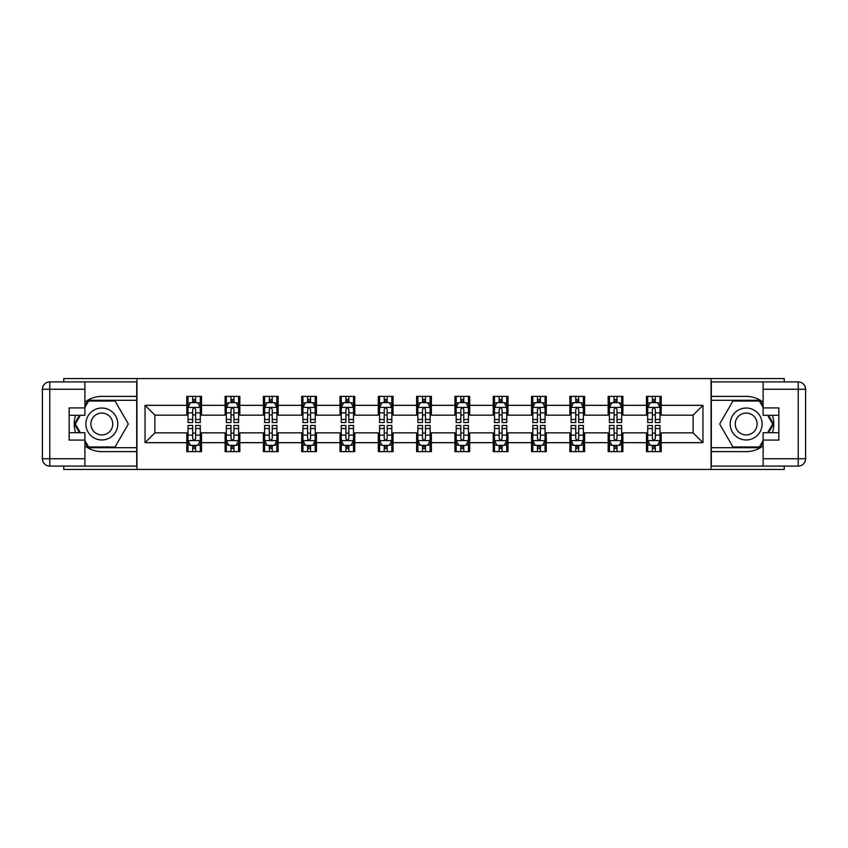<?xml version="1.0" encoding="UTF-8"?>
<svg xmlns="http://www.w3.org/2000/svg" width="848" height="848" viewBox="0 0 848 848"><rect width="100%" height="100%" fill="white"/><g stroke="black" fill="none" stroke-linecap="round" stroke-linejoin="round"><path stroke-width="1.27" d="M63.759 466.114L63.759 469.432L784.241 469.432L784.241 466.114M784.241 381.886L784.241 378.568L711.059 378.568L711.059 469.432M711.059 378.568L63.759 378.568L63.759 381.886M136.941 469.432L136.941 378.568M661.207 405.333L661.207 396.376L646.473 396.376L646.473 405.333L622.898 405.333L622.898 396.376L608.175 396.376L608.175 405.333L584.601 405.333L584.601 396.376L569.867 396.376L569.867 405.333L546.292 405.333L546.292 396.376L531.558 396.376L531.558 405.333L507.984 405.333L507.984 396.376L493.25 396.376L493.25 405.333L469.675 405.333L469.675 396.376L454.941 396.376L454.941 405.333L431.367 405.333L431.367 396.376L416.633 396.376L416.633 405.333L393.059 405.333L393.059 396.376L378.325 396.376L378.325 405.333L354.75 405.333L354.75 396.376L340.016 396.376L340.016 405.333L316.442 405.333L316.442 396.376L301.708 396.376L301.708 405.333L278.133 405.333L278.133 396.376L263.399 396.376L263.399 405.333L239.825 405.333L239.825 396.376L225.102 396.376L225.102 405.333L201.527 405.333L201.527 396.376L186.793 396.376L186.793 405.333L145.04 405.333L145.04 442.667L154.866 432.84L186.793 432.84L186.793 451.624L201.527 451.624L201.527 432.84L225.102 432.84L225.102 451.624L239.825 451.624L239.825 432.84L263.399 432.84L263.399 451.624L278.133 451.624L278.133 432.84L301.708 432.84L301.708 451.624L316.442 451.624L316.442 432.84L340.016 432.84L340.016 451.624L354.75 451.624L354.75 432.84L378.325 432.84L378.325 451.624L393.059 451.624L393.059 432.84L416.633 432.84L416.633 451.624L431.367 451.624L431.367 432.84L454.941 432.84L454.941 451.624L469.675 451.624L469.675 432.84L493.25 432.84L493.25 451.624L507.984 451.624L507.984 432.84L531.558 432.84L531.558 451.624L546.292 451.624L546.292 432.84L569.867 432.84L569.867 451.624L584.601 451.624L584.601 432.84L608.175 432.84L608.175 451.624L622.898 451.624L622.898 432.84L646.473 432.84L646.473 451.624L661.207 451.624L661.207 432.84L693.134 432.84L693.134 415.16L661.207 415.16L661.207 405.333L702.96 405.333L702.96 442.667L661.207 442.667M646.473 442.667L622.898 442.667M608.175 442.667L584.601 442.667M569.867 442.667L546.292 442.667M531.558 442.667L507.984 442.667M493.25 442.667L469.675 442.667M454.941 442.667L431.367 442.667M416.633 442.667L393.059 442.667M378.325 442.667L354.75 442.667M340.016 442.667L316.442 442.667M301.708 442.667L278.133 442.667M263.399 442.667L239.825 442.667M225.102 442.667L201.527 442.667M186.793 442.667L145.04 442.667M646.473 405.333L646.473 415.16L622.898 415.16L622.898 405.333M608.175 405.333L608.175 415.16L584.601 415.16L584.601 405.333M569.867 405.333L569.867 415.16L546.292 415.16L546.292 405.333M531.558 405.333L531.558 415.16L507.984 415.16L507.984 405.333M493.25 405.333L493.25 415.16L469.675 415.16L469.675 405.333M454.941 405.333L454.941 415.16L431.367 415.16L431.367 405.333M416.633 405.333L416.633 415.16L393.059 415.16L393.059 405.333M378.325 405.333L378.325 415.16L354.75 415.16L354.75 405.333M340.016 405.333L340.016 415.16L316.442 415.16L316.442 405.333M301.708 405.333L301.708 415.16L278.133 415.16L278.133 405.333M263.399 405.333L263.399 415.16L239.825 415.16L239.825 405.333M225.102 405.333L225.102 415.16L201.527 415.16L201.527 405.333M186.793 405.333L186.793 415.16L154.866 415.16L145.04 405.333M154.866 415.16L154.866 432.84M702.96 442.667L693.134 432.84M693.134 415.16L702.96 405.333M186.793 402.514L188.012 402.514M192.687 402.514L195.634 402.514M200.298 402.514L201.527 402.514M186.793 414.916L188.012 414.916M192.687 414.916L195.634 414.916M200.298 414.916L201.527 414.916M186.793 433.084L188.012 433.084M192.687 433.084L195.634 433.084M200.298 433.084L201.527 433.084M186.793 445.486L188.012 445.486M192.687 445.486L195.634 445.486M200.298 445.486L201.527 445.486M225.102 433.084L226.321 433.084M230.995 433.084L233.931 433.084M238.606 433.084L239.825 433.084M225.102 445.486L226.321 445.486M230.995 445.486L233.931 445.486M238.606 445.486L239.825 445.486M225.102 402.514L226.321 402.514M230.995 402.514L233.931 402.514M238.606 402.514L239.825 402.514M225.102 414.916L226.321 414.916M230.995 414.916L233.931 414.916M238.606 414.916L239.825 414.916M263.399 433.084L264.629 433.084M269.293 433.084L272.24 433.084M276.914 433.084L278.133 433.084M263.399 445.486L264.629 445.486M269.293 445.486L272.24 445.486M276.914 445.486L278.133 445.486M263.399 402.514L264.629 402.514M269.293 402.514L272.24 402.514M276.914 402.514L278.133 402.514M263.399 414.916L264.629 414.916M269.293 414.916L272.24 414.916M276.914 414.916L278.133 414.916M301.708 433.084L302.937 433.084M307.601 433.084L310.548 433.084M315.212 433.084L316.442 433.084M301.708 445.486L302.937 445.486M307.601 445.486L310.548 445.486M315.212 445.486L316.442 445.486M301.708 402.514L302.937 402.514M307.601 402.514L310.548 402.514M315.212 402.514L316.442 402.514M301.708 414.916L302.937 414.916M307.601 414.916L310.548 414.916M315.212 414.916L316.442 414.916M340.016 433.084L341.246 433.084M345.91 433.084L348.857 433.084M353.521 433.084L354.75 433.084M340.016 445.486L341.246 445.486M345.91 445.486L348.857 445.486M353.521 445.486L354.75 445.486M340.016 402.514L341.246 402.514M345.91 402.514L348.857 402.514M353.521 402.514L354.75 402.514M340.016 414.916L341.246 414.916M345.91 414.916L348.857 414.916M353.521 414.916L354.75 414.916M378.325 433.084L379.554 433.084M384.218 433.084L387.165 433.084M391.829 433.084L393.059 433.084M378.325 445.486L379.554 445.486M384.218 445.486L387.165 445.486M391.829 445.486L393.059 445.486M378.325 402.514L379.554 402.514M384.218 402.514L387.165 402.514M391.829 402.514L393.059 402.514M378.325 414.916L379.554 414.916M384.218 414.916L387.165 414.916M391.829 414.916L393.059 414.916M416.633 433.084L417.863 433.084M422.527 433.084L425.473 433.084M430.137 433.084L431.367 433.084M416.633 445.486L417.863 445.486M422.527 445.486L425.473 445.486M430.137 445.486L431.367 445.486M416.633 402.514L417.863 402.514M422.527 402.514L425.473 402.514M430.137 402.514L431.367 402.514M416.633 414.916L417.863 414.916M422.527 414.916L425.473 414.916M430.137 414.916L431.367 414.916M454.941 433.084L456.171 433.084M460.835 433.084L463.782 433.084M468.446 433.084L469.675 433.084M454.941 445.486L456.171 445.486M460.835 445.486L463.782 445.486M468.446 445.486L469.675 445.486M454.941 402.514L456.171 402.514M460.835 402.514L463.782 402.514M468.446 402.514L469.675 402.514M454.941 414.916L456.171 414.916M460.835 414.916L463.782 414.916M468.446 414.916L469.675 414.916M493.25 433.084L494.479 433.084M499.143 433.084L502.09 433.084M506.754 433.084L507.984 433.084M493.25 445.486L494.479 445.486M499.143 445.486L502.09 445.486M506.754 445.486L507.984 445.486M493.25 402.514L494.479 402.514M499.143 402.514L502.09 402.514M506.754 402.514L507.984 402.514M493.25 414.916L494.479 414.916M499.143 414.916L502.09 414.916M506.754 414.916L507.984 414.916M531.558 433.084L532.788 433.084M537.452 433.084L540.399 433.084M545.063 433.084L546.292 433.084M531.558 445.486L532.788 445.486M537.452 445.486L540.399 445.486M545.063 445.486L546.292 445.486M531.558 402.514L532.788 402.514M537.452 402.514L540.399 402.514M545.063 402.514L546.292 402.514M531.558 414.916L532.788 414.916M537.452 414.916L540.399 414.916M545.063 414.916L546.292 414.916M569.867 433.084L571.086 433.084M575.76 433.084L578.707 433.084M583.371 433.084L584.601 433.084M569.867 445.486L571.086 445.486M575.76 445.486L578.707 445.486M583.371 445.486L584.601 445.486M569.867 402.514L571.086 402.514M575.76 402.514L578.707 402.514M583.371 402.514L584.601 402.514M569.867 414.916L571.086 414.916M575.76 414.916L578.707 414.916M583.371 414.916L584.601 414.916M608.175 433.084L609.394 433.084M614.069 433.084L617.005 433.084M621.679 433.084L622.898 433.084M608.175 445.486L609.394 445.486M614.069 445.486L617.005 445.486M621.679 445.486L622.898 445.486M608.175 402.514L609.394 402.514M614.069 402.514L617.005 402.514M621.679 402.514L622.898 402.514M608.175 414.916L609.394 414.916M614.069 414.916L617.005 414.916M621.679 414.916L622.898 414.916M646.473 433.084L647.702 433.084M652.366 433.084L655.313 433.084M659.988 433.084L661.207 433.084M646.473 445.486L647.702 445.486M652.366 445.486L655.313 445.486M659.988 445.486L661.207 445.486M646.473 402.514L647.702 402.514M652.366 402.514L655.313 402.514M659.988 402.514L661.207 402.514M646.473 414.916L647.702 414.916M652.366 414.916L655.313 414.916M659.988 414.916L661.207 414.916M195.634 399.567L192.687 399.567M200.298 419.453L195.634 419.453L195.634 422.527L200.298 422.527L200.298 407.549L197.838 402.641L190.471 402.641L188.012 407.549L188.012 422.527L192.687 422.527L192.687 419.453L188.012 419.453M188.012 407.549L188.012 396.376M200.298 407.549L200.298 396.376M192.687 402.641L192.687 396.376M195.634 396.376L195.634 402.641M195.634 419.453L195.634 409.393C194.648 407.496 193.662 407.496 192.687 409.393L192.687 419.453M192.687 448.433L195.634 448.433M188.012 428.547L192.687 428.547L192.687 425.473L188.012 425.473L188.012 440.451L190.471 445.359L197.838 445.359L200.298 440.451L200.298 425.473L195.634 425.473L195.634 428.547L200.298 428.547M200.298 440.451L200.298 451.624M188.012 440.451L188.012 451.624M195.634 445.359L195.634 451.624M192.687 451.624L192.687 445.359M192.687 428.547L192.687 438.607C193.662 440.504 194.648 440.504 195.634 438.607L195.634 428.547M109.805 410.178A15.964 15.964 0 0 0 88.001 416.018A15.964 15.964 0 0 0 93.842 437.822A15.964 15.964 0 0 0 115.646 431.982A15.964 15.964 0 0 0 109.805 410.178M107.293 414.534A10.929 10.929 0 0 0 92.358 418.541A10.929 10.929 0 0 0 96.365 433.466A10.929 10.929 0 0 0 111.289 429.459A10.929 10.929 0 0 0 107.293 414.534M84.885 407.432L88.574 401.04L115.084 401.04L128.334 424L115.084 446.96L88.574 446.96L84.885 440.568M80.348 432.713L75.313 424L80.348 415.287M754.158 410.178A15.964 15.964 0 0 0 732.354 416.018A15.964 15.964 0 0 0 738.195 437.822A15.964 15.964 0 0 0 759.999 431.982A15.964 15.964 0 0 0 754.158 410.178M751.635 414.534A10.929 10.929 0 0 0 736.711 418.541A10.929 10.929 0 0 0 740.707 433.466A10.929 10.929 0 0 0 755.642 429.459A10.929 10.929 0 0 0 751.635 414.534M763.115 440.568L759.426 446.96L732.916 446.96L719.666 424L732.916 401.04L759.426 401.04L763.115 407.432M767.652 415.287L772.687 424L767.652 432.713M84.885 445.815A27.624 27.624 0 0 0 101.824 451.624L136.698 451.624L136.698 466.114L49.767 466.114A7.367 7.367 0 0 1 42.4 458.747L42.4 389.253A7.367 7.367 0 0 1 49.767 381.886L84.885 381.886L84.885 415.287L69.165 415.287M84.885 381.886L136.698 381.886L136.698 396.376L101.824 396.376A27.624 27.624 0 0 0 84.885 402.185M75.61 415.287A27.624 27.624 0 0 0 75.61 432.713M136.698 451.624L136.698 396.376M69.165 432.713L84.885 432.713L84.885 466.114M84.885 407.92L69.165 407.92L69.165 440.08L84.885 440.08M136.698 400.298L88.139 400.298L84.885 405.959M84.885 442.041L88.139 447.702L136.698 447.702M79.5 415.287L74.465 424L79.5 432.713M763.115 402.185A27.624 27.624 0 0 0 746.176 396.376L711.302 396.376L711.302 381.886L798.233 381.886A7.367 7.367 0 0 1 805.6 389.253L805.6 458.747A7.367 7.367 0 0 1 798.233 466.114L763.115 466.114L763.115 432.713L778.835 432.713M763.115 466.114L711.302 466.114L711.302 451.624L746.176 451.624A27.624 27.624 0 0 0 763.115 445.815M772.39 432.713A27.624 27.624 0 0 0 772.39 415.287M711.302 396.376L711.302 451.624M778.835 415.287L763.115 415.287L763.115 381.886M763.115 440.08L778.835 440.08L778.835 407.92L763.115 407.92M711.302 447.702L759.861 447.702L763.115 442.041M763.115 405.959L759.861 400.298L711.302 400.298M768.5 432.713L773.535 424L768.5 415.287M233.931 399.567L230.995 399.567M238.606 419.453L233.931 419.453L233.931 422.527L238.606 422.527L238.606 407.549L236.147 402.641L228.78 402.641L226.321 407.549L226.321 422.527L230.995 422.527L230.995 419.453L226.321 419.453M226.321 407.549L226.321 396.376M238.606 407.549L238.606 396.376M230.995 402.641L230.995 396.376M233.931 396.376L233.931 402.641M233.931 419.453L233.931 409.393C232.956 407.496 231.97 407.496 230.995 409.393L230.995 419.453M272.24 399.567L269.293 399.567M276.914 419.453L272.24 419.453L272.24 422.527L276.914 422.527L276.914 407.549L274.455 402.641L267.088 402.641L264.629 407.549L264.629 422.527L269.293 422.527L269.293 419.453L264.629 419.453M264.629 407.549L264.629 396.376M276.914 407.549L276.914 396.376M269.293 402.641L269.293 396.376M272.24 396.376L272.24 402.641M272.24 419.453L272.24 409.393C271.265 407.496 270.279 407.496 269.293 409.393L269.293 419.453M230.995 448.433L233.931 448.433M226.321 428.547L230.995 428.547L230.995 425.473L226.321 425.473L226.321 440.451L228.78 445.359L236.147 445.359L238.606 440.451L238.606 425.473L233.931 425.473L233.931 428.547L238.606 428.547M238.606 440.451L238.606 451.624M226.321 440.451L226.321 451.624M233.931 445.359L233.931 451.624M230.995 451.624L230.995 445.359M230.995 428.547L230.995 438.607C231.97 440.504 232.956 440.504 233.931 438.607L233.931 428.547M269.293 448.433L272.24 448.433M264.629 428.547L269.293 428.547L269.293 425.473L264.629 425.473L264.629 440.451L267.088 445.359L274.455 445.359L276.914 440.451L276.914 425.473L272.24 425.473L272.24 428.547L276.914 428.547M276.914 440.451L276.914 451.624M264.629 440.451L264.629 451.624M272.24 445.359L272.24 451.624M269.293 451.624L269.293 445.359M269.293 428.547L269.293 438.607C270.279 440.504 271.265 440.504 272.24 438.607L272.24 428.547M310.548 399.567L307.601 399.567M315.212 419.453L310.548 419.453L310.548 422.527L315.212 422.527L315.212 407.549L312.764 402.641L305.397 402.641L302.937 407.549L302.937 422.527L307.601 422.527L307.601 419.453L302.937 419.453M302.937 407.549L302.937 396.376M315.212 407.549L315.212 396.376M307.601 402.641L307.601 396.376M310.548 396.376L310.548 402.641M310.548 419.453L310.548 409.393C309.573 407.496 308.587 407.496 307.601 409.393L307.601 419.453M348.857 399.567L345.91 399.567M353.521 419.453L348.857 419.453L348.857 422.527L353.521 422.527L353.521 407.549L351.072 402.641L343.705 402.641L341.246 407.549L341.246 422.527L345.91 422.527L345.91 419.453L341.246 419.453M341.246 407.549L341.246 396.376M353.521 407.549L353.521 396.376M345.91 402.641L345.91 396.376M348.857 396.376L348.857 402.641M348.857 419.453L348.857 409.393C347.881 407.496 346.896 407.496 345.91 409.393L345.91 419.453M387.165 399.567L384.218 399.567M391.829 419.453L387.165 419.453L387.165 422.527L391.829 422.527L391.829 407.549L389.38 402.641L382.013 402.641L379.554 407.549L379.554 422.527L384.218 422.527L384.218 419.453L379.554 419.453M379.554 407.549L379.554 396.376M391.829 407.549L391.829 396.376M384.218 402.641L384.218 396.376M387.165 396.376L387.165 402.641M387.165 419.453L387.165 409.393C386.19 407.496 385.204 407.496 384.218 409.393L384.218 419.453M307.601 448.433L310.548 448.433M302.937 428.547L307.601 428.547L307.601 425.473L302.937 425.473L302.937 440.451L305.397 445.359L312.764 445.359L315.212 440.451L315.212 425.473L310.548 425.473L310.548 428.547L315.212 428.547M315.212 440.451L315.212 451.624M302.937 440.451L302.937 451.624M310.548 445.359L310.548 451.624M307.601 451.624L307.601 445.359M307.601 428.547L307.601 438.607C308.587 440.504 309.573 440.504 310.548 438.607L310.548 428.547M345.91 448.433L348.857 448.433M341.246 428.547L345.91 428.547L345.91 425.473L341.246 425.473L341.246 440.451L343.705 445.359L351.072 445.359L353.521 440.451L353.521 425.473L348.857 425.473L348.857 428.547L353.521 428.547M353.521 440.451L353.521 451.624M341.246 440.451L341.246 451.624M348.857 445.359L348.857 451.624M345.91 451.624L345.91 445.359M345.91 428.547L345.91 438.607C346.896 440.504 347.871 440.504 348.857 438.607L348.857 428.547M384.218 448.433L387.165 448.433M379.554 428.547L384.218 428.547L384.218 425.473L379.554 425.473L379.554 440.451L382.013 445.359L389.38 445.359L391.829 440.451L391.829 425.473L387.165 425.473L387.165 428.547L391.829 428.547M391.829 440.451L391.829 451.624M379.554 440.451L379.554 451.624M387.165 445.359L387.165 451.624M384.218 451.624L384.218 445.359M384.218 428.547L384.218 438.607C385.204 440.504 386.179 440.504 387.165 438.607L387.165 428.547M425.473 399.567L422.527 399.567M430.137 419.453L425.473 419.453L425.473 422.527L430.137 422.527L430.137 407.549L427.678 402.641L420.322 402.641L417.863 407.549L417.863 422.527L422.527 422.527L422.527 419.453L417.863 419.453M417.863 407.549L417.863 396.376M430.137 407.549L430.137 396.376M422.527 402.641L422.527 396.376M425.473 396.376L425.473 402.641M425.473 419.453L425.473 409.393C424.488 407.496 423.512 407.496 422.527 409.393L422.527 419.453M422.527 448.433L425.473 448.433M417.863 428.547L422.527 428.547L422.527 425.473L417.863 425.473L417.863 440.451L420.322 445.359L427.678 445.359L430.137 440.451L430.137 425.473L425.473 425.473L425.473 428.547L430.137 428.547M430.137 440.451L430.137 451.624M417.863 440.451L417.863 451.624M425.473 445.359L425.473 451.624M422.527 451.624L422.527 445.359M422.527 428.547L422.527 438.607C423.512 440.504 424.488 440.504 425.473 438.607L425.473 428.547M463.782 399.567L460.835 399.567M468.446 419.453L463.782 419.453L463.782 422.527L468.446 422.527L468.446 407.549L465.987 402.641L458.62 402.641L456.171 407.549L456.171 422.527L460.835 422.527L460.835 419.453L456.171 419.453M456.171 407.549L456.171 396.376M468.446 407.549L468.446 396.376M460.835 402.641L460.835 396.376M463.782 396.376L463.782 402.641M463.782 419.453L463.782 409.393C462.796 407.496 461.821 407.496 460.835 409.393L460.835 419.453M460.835 448.433L463.782 448.433M456.171 428.547L460.835 428.547L460.835 425.473L456.171 425.473L456.171 440.451L458.62 445.359L465.987 445.359L468.446 440.451L468.446 425.473L463.782 425.473L463.782 428.547L468.446 428.547M468.446 440.451L468.446 451.624M456.171 440.451L456.171 451.624M463.782 445.359L463.782 451.624M460.835 451.624L460.835 445.359M460.835 428.547L460.835 438.607C461.81 440.504 462.796 440.504 463.782 438.607L463.782 428.547M502.09 399.567L499.143 399.567M506.754 419.453L502.09 419.453L502.09 422.527L506.754 422.527L506.754 407.549L504.295 402.641L496.928 402.641L494.479 407.549L494.479 422.527L499.143 422.527L499.143 419.453L494.479 419.453M494.479 407.549L494.479 396.376M506.754 407.549L506.754 396.376M499.143 402.641L499.143 396.376M502.09 396.376L502.09 402.641M502.09 419.453L502.09 409.393C501.104 407.496 500.129 407.496 499.143 409.393L499.143 419.453M499.143 448.433L502.09 448.433M494.479 428.547L499.143 428.547L499.143 425.473L494.479 425.473L494.479 440.451L496.928 445.359L504.295 445.359L506.754 440.451L506.754 425.473L502.09 425.473L502.09 428.547L506.754 428.547M506.754 440.451L506.754 451.624M494.479 440.451L494.479 451.624M502.09 445.359L502.09 451.624M499.143 451.624L499.143 445.359M499.143 428.547L499.143 438.607C500.119 440.504 501.104 440.504 502.09 438.607L502.09 428.547M540.399 399.567L537.452 399.567M545.063 419.453L540.399 419.453L540.399 422.527L545.063 422.527L545.063 407.549L542.603 402.641L535.236 402.641L532.788 407.549L532.788 422.527L537.452 422.527L537.452 419.453L532.788 419.453M532.788 407.549L532.788 396.376M545.063 407.549L545.063 396.376M537.452 402.641L537.452 396.376M540.399 396.376L540.399 402.641M540.399 419.453L540.399 409.393C539.413 407.496 538.427 407.496 537.452 409.393L537.452 419.453M537.452 448.433L540.399 448.433M532.788 428.547L537.452 428.547L537.452 425.473L532.788 425.473L532.788 440.451L535.236 445.359L542.603 445.359L545.063 440.451L545.063 425.473L540.399 425.473L540.399 428.547L545.063 428.547M545.063 440.451L545.063 451.624M532.788 440.451L532.788 451.624M540.399 445.359L540.399 451.624M537.452 451.624L537.452 445.359M537.452 428.547L537.452 438.607C538.427 440.504 539.413 440.504 540.399 438.607L540.399 428.547M578.707 399.567L575.76 399.567M583.371 419.453L578.707 419.453L578.707 422.527L583.371 422.527L583.371 407.549L580.912 402.641L573.545 402.641L571.086 407.549L571.086 422.527L575.76 422.527L575.76 419.453L571.086 419.453M571.086 407.549L571.086 396.376M583.371 407.549L583.371 396.376M575.76 402.641L575.76 396.376M578.707 396.376L578.707 402.641M578.707 419.453L578.707 409.393C577.721 407.496 576.735 407.496 575.76 409.393L575.76 419.453M575.76 448.433L578.707 448.433M571.086 428.547L575.76 428.547L575.76 425.473L571.086 425.473L571.086 440.451L573.545 445.359L580.912 445.359L583.371 440.451L583.371 425.473L578.707 425.473L578.707 428.547L583.371 428.547M583.371 440.451L583.371 451.624M571.086 440.451L571.086 451.624M578.707 445.359L578.707 451.624M575.76 451.624L575.76 445.359M575.76 428.547L575.76 438.607C576.735 440.504 577.721 440.504 578.707 438.607L578.707 428.547M617.005 399.567L614.069 399.567M621.679 419.453L617.005 419.453L617.005 422.527L621.679 422.527L621.679 407.549L619.22 402.641L611.853 402.641L609.394 407.549L609.394 422.527L614.069 422.527L614.069 419.453L609.394 419.453M609.394 407.549L609.394 396.376M621.679 407.549L621.679 396.376M614.069 402.641L614.069 396.376M617.005 396.376L617.005 402.641M617.005 419.453L617.005 409.393C616.03 407.496 615.044 407.496 614.069 409.393L614.069 419.453M614.069 448.433L617.005 448.433M609.394 428.547L614.069 428.547L614.069 425.473L609.394 425.473L609.394 440.451L611.853 445.359L619.22 445.359L621.679 440.451L621.679 425.473L617.005 425.473L617.005 428.547L621.679 428.547M621.679 440.451L621.679 451.624M609.394 440.451L609.394 451.624M617.005 445.359L617.005 451.624M614.069 451.624L614.069 445.359M614.069 428.547L614.069 438.607C615.044 440.504 616.03 440.504 617.005 438.607L617.005 428.547M655.313 399.567L652.366 399.567M659.988 419.453L655.313 419.453L655.313 422.527L659.988 422.527L659.988 407.549L657.529 402.641L650.162 402.641L647.702 407.549L647.702 422.527L652.366 422.527L652.366 419.453L647.702 419.453M647.702 407.549L647.702 396.376M659.988 407.549L659.988 396.376M652.366 402.641L652.366 396.376M655.313 396.376L655.313 402.641M655.313 419.453L655.313 409.393C654.338 407.496 653.352 407.496 652.366 409.393L652.366 419.453M652.366 448.433L655.313 448.433M647.702 428.547L652.366 428.547L652.366 425.473L647.702 425.473L647.702 440.451L650.162 445.359L657.529 445.359L659.988 440.451L659.988 425.473L655.313 425.473L655.313 428.547L659.988 428.547M659.988 440.451L659.988 451.624M647.702 440.451L647.702 451.624M655.313 445.359L655.313 451.624M652.366 451.624L652.366 445.359M652.366 428.547L652.366 438.607C653.352 440.504 654.338 440.504 655.313 438.607L655.313 428.547M200.234 407.422L188.076 407.422M188.012 402.927L190.323 402.927M197.987 402.927L200.298 402.927M192.687 412.87L188.012 412.87M200.298 412.87L195.634 412.87M195.634 401.125L192.687 401.125M188.076 440.578L200.234 440.578M200.298 445.073L197.987 445.073M190.323 445.073L188.012 445.073M195.634 435.13L200.298 435.13M188.012 435.13L192.687 435.13M192.687 446.875L195.634 446.875M84.885 389.253L49.767 389.253L49.767 458.747L84.885 458.747M42.4 389.253L49.767 389.253L49.767 381.886M49.767 466.114L49.767 458.747L42.4 458.747M763.115 458.747L798.233 458.747L798.233 389.253L763.115 389.253M805.6 458.747L798.233 458.747L798.233 466.114M798.233 381.886L798.233 389.253L805.6 389.253M238.542 407.422L226.384 407.422M226.321 402.927L228.631 402.927M236.295 402.927L238.606 402.927M230.995 412.87L226.321 412.87M238.606 412.87L233.931 412.87M233.931 401.125L230.995 401.125M276.851 407.422L264.693 407.422M264.629 402.927L266.94 402.927M274.604 402.927L276.914 402.927M269.293 412.87L264.629 412.87M276.914 412.87L272.24 412.87M272.24 401.125L269.293 401.125M226.384 440.578L238.542 440.578M238.606 445.073L236.295 445.073M228.631 445.073L226.321 445.073M233.931 435.13L238.606 435.13M226.321 435.13L230.995 435.13M230.995 446.875L233.931 446.875M264.693 440.578L276.851 440.578M276.914 445.073L274.604 445.073M266.94 445.073L264.629 445.073M272.24 435.13L276.914 435.13M264.629 435.13L269.293 435.13M269.293 446.875L272.24 446.875M315.159 407.422L303.001 407.422M302.937 402.927L305.248 402.927M312.912 402.927L315.212 402.927M307.601 412.87L302.937 412.87M315.212 412.87L310.548 412.87M310.548 401.125L307.601 401.125M353.468 407.422L341.309 407.422M341.246 402.927L343.557 402.927M351.22 402.927L353.521 402.927M345.91 412.87L341.246 412.87M353.521 412.87L348.857 412.87M348.857 401.125L345.91 401.125M391.765 407.422L379.618 407.422M379.554 402.927L381.865 402.927M389.518 402.927L391.829 402.927M384.218 412.87L379.554 412.87M391.829 412.87L387.165 412.87M387.165 401.125L384.218 401.125M303.001 440.578L315.159 440.578M315.212 445.073L312.912 445.073M305.248 445.073L302.937 445.073M310.548 435.13L315.212 435.13M302.937 435.13L307.601 435.13M307.601 446.875L310.548 446.875M341.309 440.578L353.468 440.578M353.521 445.073L351.22 445.073M343.557 445.073L341.246 445.073M348.857 435.13L353.521 435.13M341.246 435.13L345.91 435.13M345.91 446.875L348.857 446.875M379.618 440.578L391.765 440.578M391.829 445.073L389.518 445.073M381.865 445.073L379.554 445.073M387.165 435.13L391.829 435.13M379.554 435.13L384.218 435.13M384.218 446.875L387.165 446.875M430.074 407.422L417.926 407.422M417.863 402.927L420.173 402.927M427.827 402.927L430.137 402.927M422.527 412.87L417.863 412.87M430.137 412.87L425.473 412.87M425.473 401.125L422.527 401.125M417.926 440.578L430.074 440.578M430.137 445.073L427.827 445.073M420.173 445.073L417.863 445.073M425.473 435.13L430.137 435.13M417.863 435.13L422.527 435.13M422.527 446.875L425.473 446.875M468.382 407.422L456.235 407.422M456.171 402.927L458.482 402.927M466.135 402.927L468.446 402.927M460.835 412.87L456.171 412.87M468.446 412.87L463.782 412.87M463.782 401.125L460.835 401.125M456.235 440.578L468.382 440.578M468.446 445.073L466.135 445.073M458.482 445.073L456.171 445.073M463.782 435.13L468.446 435.13M456.171 435.13L460.835 435.13M460.835 446.875L463.782 446.875M506.691 407.422L494.532 407.422M494.479 402.927L496.78 402.927M504.443 402.927L506.754 402.927M499.143 412.87L494.479 412.87M506.754 412.87L502.09 412.87M502.09 401.125L499.143 401.125M494.532 440.578L506.691 440.578M506.754 445.073L504.443 445.073M496.78 445.073L494.479 445.073M502.09 435.13L506.754 435.13M494.479 435.13L499.143 435.13M499.143 446.875L502.09 446.875M544.999 407.422L532.841 407.422M532.788 402.927L535.088 402.927M542.752 402.927L545.063 402.927M537.452 412.87L532.788 412.87M545.063 412.87L540.399 412.87M540.399 401.125L537.452 401.125M532.841 440.578L544.999 440.578M545.063 445.073L542.752 445.073M535.088 445.073L532.788 445.073M540.399 435.13L545.063 435.13M532.788 435.13L537.452 435.13M537.452 446.875L540.399 446.875M583.307 407.422L571.149 407.422M571.086 402.927L573.396 402.927M581.06 402.927L583.371 402.927M575.76 412.87L571.086 412.87M583.371 412.87L578.707 412.87M578.707 401.125L575.76 401.125M571.149 440.578L583.307 440.578M583.371 445.073L581.06 445.073M573.396 445.073L571.086 445.073M578.707 435.13L583.371 435.13M571.086 435.13L575.76 435.13M575.76 446.875L578.707 446.875M621.616 407.422L609.458 407.422M609.394 402.927L611.705 402.927M619.369 402.927L621.679 402.927M614.069 412.87L609.394 412.87M621.679 412.87L617.005 412.87M617.005 401.125L614.069 401.125M609.458 440.578L621.616 440.578M621.679 445.073L619.369 445.073M611.705 445.073L609.394 445.073M617.005 435.13L621.679 435.13M609.394 435.13L614.069 435.13M614.069 446.875L617.005 446.875M659.924 407.422L647.766 407.422M647.702 402.927L650.013 402.927M657.677 402.927L659.988 402.927M652.366 412.87L647.702 412.87M659.988 412.87L655.313 412.87M655.313 401.125L652.366 401.125M647.766 440.578L659.924 440.578M659.988 445.073L657.677 445.073M650.013 445.073L647.702 445.073M655.313 435.13L659.988 435.13M647.702 435.13L652.366 435.13M652.366 446.875L655.313 446.875"/></g></svg>

